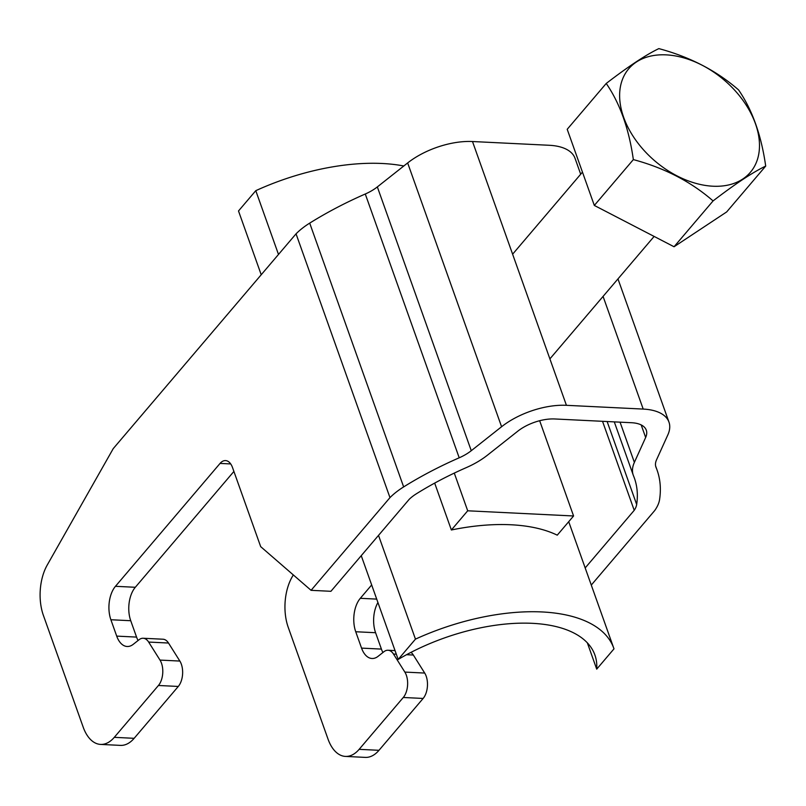 <?xml version="1.0" encoding="UTF-8"?>
<svg xmlns="http://www.w3.org/2000/svg" width="806" height="806" viewBox="0 0 806 806"><rect width="100%" height="100%" fill="white"/><g stroke="black" fill="none" stroke-linecap="round" stroke-linejoin="round"><path stroke-width="1.21" d="M580.693 174.217L575.031 158.308A56.138 27.384 160.4 0 0 549.259 145.281L472.497 141.524A56.138 27.384 160.4 0 0 407.655 162.943L377.339 186.911A32.079 15.646 -19.6 0 1 365.279 194.004A232.561 113.455 160.4 0 0 309.705 223.121A56.138 27.384 160.4 0 0 296.044 233.831L113.243 448.61L47.232 565.046A40.099 22.588 -87.2 0 0 43.373 615.331L83.179 727.123A40.099 22.588 -87.2 0 0 100.589 744.412A40.099 22.588 -87.2 0 0 114.291 737.339L158.429 685.483A16.039 9.037 -87.2 0 0 160.001 660.084L148.647 642.06A16.039 9.037 -87.2 0 0 143.166 638.251A16.039 9.037 -87.2 0 0 139.095 639.702L133.252 644.316A24.059 13.551 92.8 0 1 127.157 646.493A24.059 13.551 92.8 0 1 116.709 636.115L110.885 619.743A24.059 13.551 92.8 0 1 115.46 586.305L220.058 463.42A16.039 9.037 92.8 0 1 225.539 460.589A16.039 9.037 92.8 0 1 232.501 467.5L260.681 546.639L311.076 590.324L330.923 591.302L409.226 499.297A32.079 15.646 -19.6 0 1 416.511 493.705A208.502 101.717 -19.6 0 1 466.331 467.601A56.138 27.384 160.4 0 0 487.439 455.178L517.754 431.21A32.079 15.646 -19.6 0 1 554.81 418.969L631.572 422.727A32.079 15.646 -19.6 0 1 646.291 430.172A32.079 15.646 -19.6 0 1 645.656 437.477L634.372 462.382A56.138 27.384 160.4 0 0 633.254 475.157A56.138 27.384 160.4 0 0 633.496 475.792A208.502 101.717 -19.6 0 1 634.403 478.139A208.502 101.717 -19.6 0 1 636.669 504.485A32.079 15.646 -19.6 0 1 634.221 510.319L585.186 567.938M293.293 574.91L292.074 577.046A40.099 22.588 -87.2 0 0 288.226 627.33L328.032 739.122A40.099 22.588 -87.2 0 0 345.442 756.411A40.099 22.588 -87.2 0 0 359.144 749.338L403.282 697.482A16.039 9.037 -87.2 0 0 404.854 672.083L393.499 654.059A16.039 9.037 -87.2 0 0 388.018 650.251A16.039 9.037 -87.2 0 0 383.948 651.701L378.105 656.316A24.059 13.551 92.8 0 1 372.009 658.492A24.059 13.551 92.8 0 1 361.562 648.115L355.728 631.743A24.059 13.551 92.8 0 1 360.312 598.304L371.667 584.955M382.921 652.507A24.059 13.551 -87.2 0 1 381.409 649.092L375.586 632.72L355.728 631.743M377.923 602.505A24.059 13.551 -87.2 0 0 375.586 632.72M591.282 585.075L654.673 510.601A56.138 27.384 160.4 0 0 659.6 499.458A232.561 113.455 160.4 0 0 657.071 470.069A232.561 113.455 160.4 0 0 656.054 467.45A32.079 15.646 -19.6 0 1 655.923 467.087A32.079 15.646 -19.6 0 1 656.558 459.783L667.842 434.877A56.138 27.384 160.4 0 0 668.96 422.102A56.138 27.384 160.4 0 0 643.198 409.075L566.427 405.317A56.138 27.384 160.4 0 0 501.584 426.737L471.268 450.705A32.079 15.646 -19.6 0 1 459.208 457.798A232.561 113.455 160.4 0 0 403.645 486.915A56.138 27.384 160.4 0 0 389.973 497.624L311.076 590.324M404.854 672.083L424.702 673.06A16.039 9.037 92.8 0 1 423.13 698.449L378.991 750.305A40.099 22.588 92.8 0 1 365.289 757.388L345.442 756.411M424.702 673.06L413.347 655.036A16.039 9.037 92.8 0 0 410.959 652.376M138.068 640.518A24.059 13.551 -87.2 0 1 136.567 637.093L130.733 620.721L110.885 619.743M233.901 471.439L135.307 587.282A24.059 13.551 -87.2 0 0 130.733 620.721M160.001 660.084L179.859 661.061A16.039 9.037 92.8 0 1 178.287 686.45L134.149 738.316A40.099 22.588 92.8 0 1 120.437 745.389L100.589 744.412M179.859 661.061L168.504 643.037A16.039 9.037 92.8 0 0 163.014 639.218L143.166 638.251M296.044 233.831L389.973 497.624M602.525 421.306L634.221 510.319M712.947 186.216A79.865 53.246 40.4 0 0 755.464 123.771A79.865 53.246 40.4 0 0 666.169 54.868A79.865 53.246 -139.6 0 0 623.653 117.313A79.865 53.246 -139.6 0 0 712.947 186.216M738.588 89.929C716.574 70.737 689.996 56.964 658.855 48.612C645.928 54.808 628.388 66.424 606.233 83.451C619.935 103.38 628.972 128.769 633.345 159.598C664.497 167.95 691.074 181.723 713.078 200.916C735.203 183.919 752.733 172.303 765.7 166.086C761.317 135.247 752.28 109.868 738.588 89.929M713.078 200.916L674.058 246.757L726.68 211.928L765.7 166.086M674.058 246.757L594.324 205.439L567.212 129.292L606.233 83.451M594.324 205.439L633.345 159.598M403.806 165.986A156.384 76.288 160.4 0 0 255.784 190.679L238.505 210.971L261.215 274.755M361.249 555.677L398.184 659.429A136.335 66.515 -19.6 0 1 594.888 654.966A136.335 66.515 -19.6 0 1 596.712 669.151L613.991 648.85A156.384 76.288 160.4 0 0 613.779 648.246A156.384 76.288 160.4 0 0 415.463 639.128L398.184 659.429M587.342 642.825L596.712 669.151M255.784 190.679L278.493 254.454M378.518 535.375L415.463 639.128M434.676 483.096L451.37 529.985L467.702 510.792L573.58 515.981L539.657 420.712M573.58 515.981L557.248 535.164A156.384 76.288 160.4 0 0 451.37 529.985M454.282 473.092L467.702 510.792M136.567 637.093L116.709 636.115M381.409 649.092L361.562 648.115M135.307 587.282L115.46 586.305M230.718 463.934L220.058 463.42M376.714 599.11L360.312 598.304M148.647 642.06L168.504 643.037M393.499 654.059L396.33 654.2M406.556 654.704L413.347 655.036M158.429 685.483L178.287 686.45M134.149 738.316L114.291 737.339M403.282 697.482L423.13 698.449M378.991 750.305L359.144 749.338M607.13 421.528L636.669 504.485M620.056 422.163L634.372 462.382M641.183 424.923L645.656 437.477M309.705 223.121L403.645 486.915M365.279 194.004L459.208 457.798M377.339 186.911L471.268 450.705M407.655 162.943L501.584 426.737M472.497 141.524L566.427 405.317M603.069 296.396L643.198 409.075M655.802 466.714L656.054 467.45M388.018 650.251L395.041 650.593M614.283 421.881L633.254 475.157M617.97 278.896L668.96 422.102M655.621 466.009L657.071 470.069M582.466 172.131L512.616 254.192M654.119 236.43L549.894 358.882M568.714 521.694L613.779 648.246"/></g></svg>
